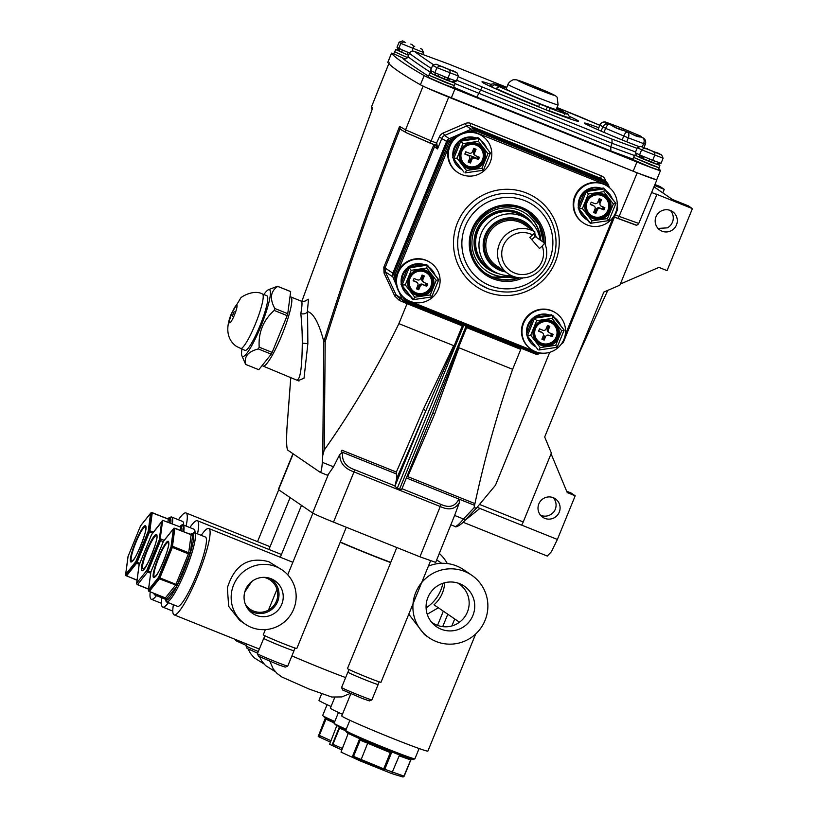<?xml version="1.0" encoding="UTF-8"?>
<svg xmlns="http://www.w3.org/2000/svg" width="818" height="818" viewBox="0 0 818 818"><rect width="100%" height="100%" fill="white"/><g stroke="black" fill="none" stroke-linecap="round" stroke-linejoin="round"><path stroke-width="1.23" d="M458.141 76.688L482.201 86.994L476.792 97.148L453.786 87.291M482.201 86.994L611.925 139.08L612.12 143.314L610.709 146.759L610.903 150.993L476.792 97.148M431.372 68.518A3609.169 125.962 -157.8 0 1 409.399 53.334C410.595 51.289 412.272 50.655 414.44 51.422A3605.437 125.829 22.2 0 0 433.295 64.55M414.256 51.35L448.509 63.968L414.256 51.35M578.275 116.074L556.997 107.526L599.768 125.277L578.234 116.054M428.315 76.094A3612.891 126.084 -157.8 0 1 402.957 58.702L403.141 58.773M403.325 58.835L402.957 58.702C405.125 59.469 406.802 58.835 407.998 56.79A3609.169 125.962 22.2 0 0 430.687 72.434M409.399 53.334L407.998 56.79M393.734 53.671A29.796 1.043 22.2 0 0 391.505 53.19A29.796 1.043 22.2 0 0 391.536 53.272A1241.458 43.323 22.2 0 0 424.164 75.583A29.796 1.043 22.2 0 0 454.961 88.968L636.925 162.025A29.796 1.043 22.2 0 0 660.484 170.543A29.796 1.043 22.2 0 0 660.453 170.451A1241.458 43.323 22.2 0 0 658.817 168.682M391.505 53.19L387.752 62.383A29.796 1.043 22.2 0 0 387.783 62.465A1241.458 43.323 22.2 0 0 420.411 84.775A29.796 1.043 22.2 0 0 451.209 98.16L633.173 171.218A29.796 1.043 22.2 0 0 656.742 179.725L660.484 170.543M546.138 109.868L547.354 106.882L549.9 108.18L549.676 111.248M540.248 103.886A27.066 0.941 22.2 0 0 556.209 109.459L558.091 104.857A27.066 0.941 -157.8 0 1 542.119 99.285A27.066 0.941 -157.8 0 1 507.968 84.407L506.097 88.998A27.066 0.941 22.2 0 0 540.248 103.886M533.755 86.677L541.588 90.082L533.755 86.677M538.97 107.025L539.195 103.988L494.665 84.683A40.348 1.411 -157.8 0 1 506.495 88.037L493.448 83.763L491.608 84.121L490.166 86.299M498.837 86.82L495.534 88.753M491.281 86.82L494.665 84.683M549.808 110.911A42.833 1.493 -157.8 0 0 569.87 117.71L567.958 113.927L561.087 111.207L556.925 109.07L563.612 111.698L556.608 108.487A40.348 1.411 -157.8 0 1 563.469 111.637L564.696 114.776M539.195 103.988L547.354 106.882M241.934 349.163A36.002 5.757 -68.1 0 0 241.872 355.718A36.002 5.757 -68.1 0 0 242.384 356.403A36.002 5.757 -68.1 0 0 260.84 326.413A36.002 5.757 -68.1 0 0 269.572 289.776A36.002 5.757 -68.1 0 0 268.345 289.776A36.002 5.757 -68.1 0 0 263.866 294.552M268.345 289.776L277.476 286.249A42.209 6.748 111.9 0 1 277.599 286.32A42.209 6.748 111.9 0 1 277.711 286.402C270.482 291.31 269.511 298.672 274.787 308.478A42.209 6.748 111.9 0 1 274.194 310.431C263.243 320.298 258.243 332.548 259.194 347.19A42.209 6.748 111.9 0 1 258.284 348.938C247.854 351.658 243.703 356.842 245.85 364.501A42.209 6.748 111.9 0 1 245.727 364.429A42.209 6.748 111.9 0 1 245.604 364.337L241.872 355.718M262.394 293.959L266.934 295.789A29.428 4.703 111.9 0 1 267.087 295.871A29.428 4.703 111.9 0 1 260.144 325.329A29.428 4.703 111.9 0 1 245.011 350.401L236.607 346.505C225.277 338.611 226.381 325.165 231.586 313.263L240.502 298.427C240.39 297.057 253.744 289.122 262.394 293.959A29.428 4.703 111.9 0 1 262.537 294.04A29.428 4.703 111.9 0 1 255.594 323.499A29.428 4.703 111.9 0 1 240.461 348.57M234.173 311.658L232.292 316.259L234.173 311.658M277.476 286.249L290.441 291.453A42.209 6.748 111.9 0 1 290.676 291.617L277.711 286.402M274.787 308.478L287.752 313.683A42.209 6.748 111.9 0 1 287.159 315.636L272.159 352.394A42.209 6.748 111.9 0 1 271.249 354.143L258.284 348.938M290.676 291.617L287.752 313.683M245.85 364.501L258.805 369.705L271.249 354.143M287.159 315.636L274.194 310.431M259.194 347.19L272.159 352.394M621.138 127.915A4.969 3.139 110.6 0 1 621.506 128.017L619.676 127.332A19.867 0.695 -157.8 0 1 621.792 128.181A19.867 0.695 -157.8 0 1 623.95 129.05L619.676 127.332L619.502 129.111M645.29 144.121L645.341 144.172A4.969 4.969 0 0 0 643.541 138.191L642.253 137.455A19.867 0.695 -157.8 0 1 640.668 136.964C638.531 137.179 634.737 135.757 629.277 132.69A19.867 0.695 -157.8 0 1 625.003 130.972L627.324 131.964A4.969 1.759 113 0 0 623.756 136.033L622.161 139.939M609.216 124.203A1.861 1.646 -71.6 0 0 608.295 123.058L606.342 122.332A4.969 3.139 -69.4 0 0 606.21 122.271A4.969 3.139 -69.4 0 0 606.036 122.219M621.885 128.221A4.969 1.759 113 0 0 621.69 128.089L637.457 134.776A1.861 1.299 114.1 0 0 635.729 135.676M609.267 124.305A1.861 1.575 115.3 0 0 608.817 124.029C604.696 123.037 603.991 122.547 606.7 122.577A19.867 0.695 -157.8 0 1 608.295 123.058L606.21 122.271A4.969 4.969 0 0 0 599.87 125.052L597.948 129.735M611.67 125.338A1.861 1.299 114.1 0 0 611.557 125.277L617.334 128.283L625.003 130.972C619.052 129.459 614.553 127.557 611.506 125.256A19.867 0.695 -157.8 0 1 608.817 124.029L609.185 124.275A4.969 1.759 113 0 0 605.617 128.354L599.87 125.052M643.94 147.598L645.341 144.172L643.602 143.6A4.969 3.139 -69.4 0 0 642.621 137.7L640.668 136.964A1.861 1.646 -71.6 0 0 640.545 136.923C637.805 136.545 634.042 135.134 629.257 132.69L627.324 131.964A4.969 3.139 110.6 0 1 628.306 137.864L605.617 128.354L603.981 132.363M639.891 135.798A4.969 1.759 113 0 0 639.84 135.778A4.969 1.759 113 0 0 639.778 135.757L637.457 134.776A19.867 0.695 -157.8 0 1 640.136 136.003L642.324 137.475M623.48 130.41L624.246 129.172M601.097 131.115L602.764 127.046A4.969 4.898 124.4 0 1 609.185 124.275L611.506 125.256A1.861 1.299 114.1 0 1 611.557 125.277L606.506 123.344M640.545 136.923L642.938 137.782M643.541 138.191A4.969 4.898 124.4 0 0 642.621 137.7L642.253 137.455A1.861 1.81 -75.7 0 0 642.007 137.373M642.856 137.935L640.698 136.248A4.969 4.898 124.4 0 0 639.778 135.757L640.136 136.003A1.861 1.575 115.3 0 0 638.459 136.432M607.682 123.59A1.861 1.81 -75.7 0 0 606.7 122.577L606.342 122.332A4.969 4.898 124.4 0 0 599.911 125.093L598.009 129.765M660.238 154.438L641.741 146.79L660.136 154.183M646.813 148.518L647.6 148.804L646.813 148.518M643.316 147.649L644.247 148.119L641.629 149.827L637.345 147.618L640.76 146.35L641.833 146.882M658.725 164.755L659.87 165.441L658.93 167.741L650.801 164.899L633.643 157.424L634.584 155.123L636.067 155.492M659.87 165.441L634.584 155.123M658.971 167.659L658.316 169.899L650.034 167.005L632.57 159.398L633.684 157.332M659.165 167.833L633.418 157.332M644.247 148.119L646.097 148.896M653.49 151.954L654.727 152.465L654.737 155.246L652.672 160.308L654.697 161.023A2.485 1.943 109.7 0 1 652.079 162.577L652.079 162.577A2.485 1.943 109.7 0 1 651.977 162.537L656.005 163.989A2.485 1.943 109.7 0 1 655.903 163.948M654.697 161.023L661.046 163.293L663.112 158.242L661.67 154.97L660.382 154.305M638.551 156.627L642.478 158.027A2.485 1.943 109.7 0 1 642.099 157.792M641.435 156.483A2.485 1.943 109.7 0 1 641.435 155.655M637.345 147.618L635.279 152.68L636.721 155.941L640.31 157.772L639.564 154.878L652.672 160.308L650.791 162.117L648.919 161.34L649.512 158.999M643.357 156.442L643.122 158.948L640.003 157.618M651.977 162.537L650.903 162.158M642.784 158.794L652.345 162.68M661.046 163.293L657.488 164.51L656.118 164.019M658.633 162.434A2.485 1.943 109.7 0 1 656.005 163.989L657.488 164.51M663.112 158.242L641.629 149.827L639.564 154.878L635.279 152.68M656.23 152.373L658.142 153.171L656.23 152.373M641.956 157.629L641.097 157.301L641.721 155.768M642.57 156.126L641.915 157.721L642.805 158.068M660.494 154.377L658.091 153.14M455.534 72.24L437.037 64.591L455.432 71.984M442.109 66.33L442.896 66.606L442.109 66.33M438.601 65.45L439.532 65.931L436.924 67.628L432.64 65.43L436.045 64.162L437.129 64.694M454.01 82.557L455.166 83.252L454.225 85.553L446.096 82.71L428.939 75.225L429.879 72.935L431.352 73.303M447.129 79.489L448.826 80.215M455.166 83.252L429.879 72.935M454.266 85.461L453.612 87.71L445.329 84.816L427.865 77.199L428.98 75.144M454.46 85.645L428.714 75.133M448.785 69.765L450.023 70.276L450.033 73.058L447.967 78.109L449.992 78.835A2.485 1.943 109.7 0 1 447.374 80.389A2.485 1.943 109.7 0 1 447.272 80.348L447.374 80.389M449.992 78.835L453.918 80.236A2.485 1.943 109.7 0 1 451.301 81.79L451.301 81.79A2.485 1.943 109.7 0 1 451.199 81.749L446.199 79.96M455.677 72.117L456.965 72.782L458.407 76.054L456.342 81.105L452.783 82.321L451.403 81.82M451.199 81.749L452.783 82.321M432.64 65.43L430.575 70.481L432.016 73.753L438.059 76.606L438.642 74.254L447.967 78.109L446.117 79.939L444.215 79.152L444.808 76.8M438.059 76.606L435.544 75.563M435.595 75.583L434.859 72.69L438.642 74.254M438.07 76.606L446.086 79.919M447.027 79.602L448.693 80.287M458.407 76.054L436.924 67.628L434.859 72.69L430.575 70.481M455.79 72.188L453.387 70.951M449.062 80.062L449.624 78.702M447.18 79.438L448.959 80.133M450.023 70.276L450.81 70.552M412.2 44.653L410.81 44.07L412.2 44.653M412.558 45.563L414.706 46.432M407.538 57.587L394.746 51.851L395.687 49.55L397.814 50.143M408.591 55.338L395.687 49.55M405.063 58.988L393.673 53.824L394.777 51.769M407.528 57.597L394.521 51.759M404.092 41.544L402.374 40.9L404.092 41.544M422.773 54.489L423.581 52.526L400.83 43.395L403.847 41.882L402.487 40.941L399.082 42.199L397.016 47.25L398.55 50.593M399.082 42.199L400.83 43.395L398.775 48.446L399.838 51.493L402.211 52.505L399.91 51.524M398.039 50.317L399.838 51.493M397.016 47.25L402.333 49.959A2.485 0.879 113 0 0 402.211 52.505L402.211 52.505A2.485 0.879 113 0 0 402.241 52.516L402.211 52.505M402.241 52.516L408.008 54.959A2.485 0.879 113 0 0 408.039 54.97L408.039 54.97A2.485 0.879 113 0 1 408.131 52.413L409.552 53.017M413.724 46.064L412.139 51.166M423.581 52.526L422.047 49.182L420.575 48.63M451.045 142.516A115.45 113.896 124.4 0 0 450.36 142.905L449.215 141.943A116.698 115.123 -55.6 0 1 452.988 139.837M450.36 142.905L396.341 275.288L394.869 275.114L449.215 141.943L448.049 141.136A116.698 115.123 -55.6 0 1 455.963 136.933M406.26 299.337A115.45 113.896 124.4 0 0 406.618 299.981L405.595 300.85A116.698 115.123 -55.6 0 1 403.775 297.517M467.354 132.148A116.698 115.123 -55.6 0 1 473.796 130.042L606.813 183.774L606.118 184.888L475.064 132.26L474.972 130.839A116.698 115.123 -55.6 0 0 471.117 132.046M473.796 130.042L605.637 182.976L608.561 186.964A116.698 115.123 -55.6 0 0 606.833 183.805M402.333 296.208A116.698 115.123 -55.6 0 0 404.419 300.053L537.457 353.795A116.698 115.123 -55.6 0 0 540.146 352.957M396.035 281.678A116.698 115.123 -55.6 0 1 393.703 274.306L394.869 275.114A116.698 115.123 -55.6 0 0 396.086 279.153M393.703 274.306L448.049 141.136M616.404 209.572L617.539 209.52L617.007 207.68A116.698 115.123 -55.6 0 1 617.539 209.52L563.203 342.701L562.375 341.955M405.605 300.86L537.436 353.785L537.682 352.599A115.45 113.896 124.4 0 0 537.988 352.507M498.827 273.754A32.28 31.841 -55.6 0 1 478.285 227.424A32.28 31.841 -55.6 0 1 532.825 224.03M488.152 269.071L487.814 268.846A32.28 31.841 -55.6 0 1 518.223 212.332A32.28 31.841 -55.6 0 1 524.256 215.553L524.583 215.788M512.559 276.095A34.765 34.295 -55.6 0 1 486.587 271.014M513.06 276.3A34.765 34.295 -55.6 0 1 476.117 226.269A34.765 34.295 -55.6 0 1 540.78 240.4M525.821 213.621A34.765 34.295 -55.6 0 1 540.442 240.175M525.524 218.007A31.033 30.614 124.4 0 0 478.888 228.917A31.033 30.614 124.4 0 0 490.565 269.142M245.144 624.093L239.643 620.33L228.672 606.332L227.363 587.876C234.469 565.085 248.253 556.352 268.733 561.68L282.159 569.952A32.792 32.352 -55.6 0 1 251.269 627.365A32.792 32.352 -55.6 0 1 235.114 581.772A32.792 32.352 -55.6 0 1 282.159 569.952M173.416 604.717A46.514 7.434 -68.1 0 0 174.111 614.85A46.514 7.434 -68.1 0 0 197.721 575.974A46.514 7.434 -68.1 0 0 208.774 528.52A46.514 7.434 -68.1 0 0 201.259 535.361M174.111 614.85L258.468 648.715A46.514 7.434 -68.1 0 0 258.621 648.766A46.514 7.434 -68.1 0 0 259.48 648.715M251.801 581.496L244.776 591.987M265.359 629.645L263.263 634.778A18.129 0.634 22.2 0 0 263.437 634.952A18.129 0.634 22.2 0 0 281.157 642.754A18.129 0.634 22.2 0 0 296.842 648.48L346.311 527.252M256.187 615.31A19.775 19.509 124.4 0 0 281.637 604.594A19.775 19.509 124.4 0 0 247.363 586.281A19.775 19.509 124.4 0 0 256.187 615.31M248.375 609.533A19.008 18.753 124.4 0 0 277.046 602.876A19.008 18.753 124.4 0 0 269.766 578.244M444.655 582.805A30.747 30.327 -55.6 0 1 434.01 604.799L459.481 622.212M429.031 637.723A37.843 37.331 -55.6 0 1 417.456 588.888A37.843 37.331 -55.6 0 1 464.675 571.475A37.843 37.331 -55.6 0 1 471.751 575.248A37.843 37.331 -55.6 0 1 483.315 624.083A37.843 37.331 -55.6 0 1 436.096 641.496A37.843 37.331 -55.6 0 1 429.031 637.723L424.491 634.615L408.775 614.195M428.387 566.148A37.843 37.331 -55.6 0 1 456.587 565.944A37.843 37.331 -55.6 0 1 463.653 569.717L471.751 575.248M430.524 560.913L380.994 682.263A18.129 0.634 22.2 0 1 365.319 676.547A18.129 0.634 22.2 0 1 347.599 668.746A18.129 0.634 22.2 0 1 347.445 668.623L390.707 562.62A18.129 0.634 22.2 0 1 390.687 562.559L396.812 547.528M441.117 629.195A24.55 24.213 124.4 0 0 472.722 615.893A24.55 24.213 124.4 0 0 430.166 593.162A24.55 24.213 124.4 0 0 441.117 629.195M431.321 621.905A23.538 23.221 124.4 0 0 466.679 613.633A23.538 23.221 124.4 0 0 457.835 583.122M475.687 633.97L427.896 751.067A46.514 1.626 -157.8 0 1 391.116 737.795A46.514 1.626 -157.8 0 1 341.771 715.924L350.799 693.797M346.198 729.288A37.362 1.309 -157.8 0 1 334.081 723.255L338.478 712.478M334.797 721.496A37.362 1.309 -157.8 0 1 322.681 715.464L327.077 704.687M183.743 531.751A37.372 5.971 -68.1 0 0 182.997 524.808A37.372 5.971 -68.1 0 0 180.328 526.076M195.032 532.855A37.372 5.971 -68.1 0 0 193.968 529.215L182.997 524.808M172.342 523.98A37.372 5.971 -68.1 0 0 171.596 517.017A37.372 5.971 -68.1 0 0 170.901 516.986M183.631 525.064A37.372 5.971 -68.1 0 0 182.578 521.424L171.596 517.017M166.023 601.496A37.372 5.971 -68.1 0 0 166.545 601.956A37.372 5.971 -68.1 0 0 185.512 570.729A37.372 5.971 -68.1 0 0 194.387 532.6A37.372 5.971 -68.1 0 0 193.692 532.569M166.545 601.956L177.526 606.363A37.372 5.971 -68.1 0 0 196.494 575.136A37.372 5.971 -68.1 0 0 205.369 537.007L194.387 532.6M289.981 296.924A37.239 5.951 111.9 0 1 290.779 296.934A37.239 5.951 111.9 0 1 290.963 297.036A37.239 5.951 111.9 0 1 281.934 334.93A37.239 5.951 111.9 0 1 263.028 366.055A37.239 5.951 111.9 0 1 262.834 365.953A37.239 5.951 111.9 0 1 262.333 365.298M263.028 366.055L298.999 381.065M297.261 379.777C300.38 379.031 302.057 366.801 302.282 343.1C302.261 331.955 301.76 322.139 300.799 313.672C302.118 306.28 302.353 302.139 301.484 301.259L301.361 301.188C304.153 301.423 305.564 301.228 305.574 300.605M553.254 497.681A11.176 11.023 124.4 0 0 542.733 517.242A11.176 11.023 124.4 0 0 558.755 513.213A11.176 11.023 124.4 0 0 553.254 497.681M670.453 210.502A11.176 11.023 124.4 0 0 659.921 230.062A11.176 11.023 124.4 0 0 675.954 226.034A11.176 11.023 124.4 0 0 670.453 210.502M327.026 475.064A12.413 1.984 -68.1 0 0 327.088 475.105A12.413 1.984 -68.1 0 0 328.499 474.092L333.509 466.812L339.767 454.45C339.756 462.784 344.501 468.602 354 471.904L354.654 469.726C345.554 466.577 341.566 460.79 342.681 452.385L396.679 474.072M339.767 454.45L342.681 452.385L341.147 451.771L341.955 450.217L396.352 472.058A1409.711 225.247 -68.1 0 0 423.335 409.317L453.714 345.656L451.833 351.525L425.861 410.667L423.335 409.317M399.532 298.12A2.485 1.084 -66.8 0 1 399.266 300.37L394.767 296.075L384.041 273.059L383.826 267.241L433.877 144.582M429.89 142.986L435.534 145.246L437.548 148.917L434.45 146.8L385.063 267.813L385.278 271.74L396.014 294.756A2.485 0.777 -25 0 1 394.767 296.075M401.986 298.846L396.014 294.756L398.1 297.139L403.734 300.983A4.969 4.898 -55.6 0 1 401.986 298.846L399.296 292.394M396.607 285.911L392.865 276.924L385.278 271.74L384.041 273.059M434.45 146.8L433.969 144.346M392.865 276.924A4.969 4.898 -55.6 0 1 392.855 273.14L446.618 141.391A4.969 4.898 -55.6 0 1 449.276 138.682L471.209 129.234A4.969 4.898 -55.6 0 1 474.972 129.172L605.402 181.545A4.969 4.898 -55.6 0 1 608.071 184.183L609.553 187.751M540.637 353.028L536.966 354.613L404.654 301.484A4.969 4.898 -55.6 0 1 403.734 300.983M620.341 284.02L658.95 267.384L667.079 270.646L692.396 208.621L688.378 205.87L672.457 199.48L654.001 186.852M654.564 185.482L664.236 189.367L660.218 186.616L654.962 184.51M664.236 189.367L662.805 192.874M658.03 228.416L667.386 227.854A11.176 11.023 -55.6 0 0 670.371 210.471M607.774 290.37L576.25 359.613M521.352 525.074L477.139 507.324L521.332 525.064A3.722 0.593 -68.1 0 0 521.352 525.074A3.722 0.593 -68.1 0 0 523.234 521.966L551.363 453.039L544.686 436.986L603.817 292.077L619.88 285.155L656.844 194.582L656.005 194.009L692.396 208.621M551.066 453.765L567.242 492.6L575.197 495.8L571.179 493.049L566.669 491.24M463.07 522.232L547.303 556.056L551.424 551.7L557.385 539.451L575.197 495.8M540.35 515.309C545.678 517.15 550.187 515.994 553.878 511.823A11.176 11.023 -55.6 0 0 553.173 497.651M479.869 508.418L464.655 520.637M389.153 62.781L371.597 106.616L389.163 62.833M599.788 200.686L598.653 200.144M599.717 200.86L598.551 200.39M651.67 192.506L656.844 194.582M292.946 453.693L278.345 489.471A19.867 0.695 22.2 0 0 278.539 489.665L312.629 512.978A19.867 0.695 22.2 0 0 333.509 522.119L354 471.904L440.432 506.608C449.113 510.606 455.442 509.225 459.419 502.487L454.614 515.442L463.509 519.011C459.184 524.144 456.372 526.628 455.084 526.485L455.145 526.516C455.34 528.111 462.18 524.113 465.135 520.136L463.509 519.011L474.051 507.794L474.941 503.612L407.722 476.628L406.72 477.119M549.727 352.302L495.493 485.217L476.495 508.05L474.051 507.794M615.361 214.878L619.103 216.381L617.846 218.447L614.461 217.097L635.504 224.786M427.027 87.955L637.202 172.833L619.103 216.381L638.715 223.426M562.539 343.09A4.969 4.898 -55.6 0 1 561.312 344.081M407.599 302.016L407.047 303.693L399.266 300.37M395.012 485.923L425.861 410.667A1412.195 225.645 111.9 0 1 396.669 478.479L395.012 485.923L354.654 469.726M396.669 478.479L396.352 472.058M453.714 345.656L398.898 323.652L407.047 303.693L462.303 325.881L451.833 351.525M432.681 413.407L456.158 353.253L458.929 347.752L512.62 369.317L520.769 349.358L466.618 327.619L466.055 326.198L463.775 325.288L462.303 325.881M394.982 486.332L397.251 488.315L463.775 325.288M466.055 326.198L399.521 489.236L397.251 488.315M520.769 349.358L520.545 347.364M458.929 347.752L434.716 413.877L432.763 413.305M399.521 489.236L401.761 489.256L432.671 413.346M466.618 327.619L456.158 353.253M474.941 503.612C484.716 458.039 497.283 413.274 512.62 369.317M406.372 477.957L458.867 499.041C455.268 506.454 449.348 508.254 441.086 504.43L401.986 488.724M474.573 505.34L458.867 499.041L459.419 502.487M398.898 323.652C377.558 367.568 352.67 409.706 324.225 450.064L325.206 341.515L323.785 341.341C318.897 322.987 313.499 313.069 307.568 311.607L307.343 311.863C306.044 313.703 303.867 314.306 300.799 313.672M286.903 428.898L286.607 437.906C286.525 444.9 286.924 448.99 287.793 450.166L320.206 472.323C321.126 472.375 321.832 469.041 322.323 462.323L322.752 455.462L324.225 450.064M372.527 108.334L301.842 301.341L372.65 108.027L371.597 106.616A2.485 2.474 -30.6 0 0 371.771 108.784L371.587 106.565M307.343 311.863L308.509 299.214L305.094 300.952M307.568 311.607L307.865 343.703L304.02 378.223L298.468 380.482M320.206 472.323L327.088 475.105M325.206 341.515C347.742 269.725 372.701 198.794 400.094 128.743L399.573 126.432C371.853 197.21 346.617 268.877 323.846 341.423M400.094 128.743L401.587 130.001M435.565 145.256L436.014 145.512L435.544 145.256L439.317 137.046A7.444 7.352 -55.6 0 1 443.305 132.976L465.238 123.518A7.444 7.352 -55.6 0 1 470.882 123.436L601.312 175.809A7.444 7.352 -55.6 0 1 605.31 179.766L606.23 181.974M401.229 129.817L406.577 132.853A2.485 2.393 -60.8 0 1 405.564 129.827L431.137 140.9L429.859 142.976L406.853 132.976M606.332 182.036L601.639 178.835A4.969 4.898 124.4 0 0 600.709 178.334L470.278 125.962A4.969 4.898 124.4 0 0 466.516 126.023L444.583 135.471A4.969 4.898 124.4 0 0 441.924 138.191L437.548 148.917L436.812 143.181L431.137 140.9L448.683 97.148M617.191 206.085L617.201 206.105A4.969 4.898 -55.6 0 1 617.437 209.163M425.063 285.318A10.429 10.286 124.4 0 0 426.076 283.335M550.514 335.687A10.429 10.286 124.4 0 0 551.526 333.703M602.222 208.968A10.429 10.286 124.4 0 0 603.234 206.985M476.771 158.6A10.429 10.286 124.4 0 0 477.794 156.616M637.202 172.833L656.834 179.929L638.735 223.498C637.672 225.032 636.537 225.492 635.33 224.909L617.835 218.447M421.454 276.576A76.974 75.931 124.4 0 0 422.599 277.108M454.614 515.442L435.657 562.487M333.509 522.119L419.941 556.823L435.483 562.303M197.506 533.847A46.514 7.434 -68.1 0 0 197.373 520.729A46.514 7.434 -68.1 0 0 189.868 527.569M186.105 526.056A46.514 7.434 -68.1 0 0 185.983 512.937A46.514 7.434 -68.1 0 0 178.467 519.778M150.226 591.813A46.514 7.434 -68.1 0 0 151.32 599.267A46.514 7.434 -68.1 0 0 156.483 595.647M161.872 597.805A46.514 7.434 -68.1 0 0 162.721 607.058A46.514 7.434 -68.1 0 0 168.447 602.713M402.487 776.865L391.679 773.562L360.554 761.067L341.014 752.1L348.243 733.337M403.366 776.875L402.722 776.936M360.554 761.067L368.069 742.263M391.679 773.562L399.562 754.932M330.452 742.13L318.222 736.517L325.452 717.734M341.73 749.871L329.613 744.308L336.852 725.525M331.045 706.496A46.514 1.626 -157.8 0 1 318.979 700.341L321.607 693.889M342.445 714.288A46.514 1.626 -157.8 0 1 330.38 708.132L334.746 697.417M438.366 607.774L427.231 614.246M439.338 553.469A37.843 37.331 -55.6 0 1 447.272 563.551M442.865 583.336A37.843 37.331 -55.6 0 1 426.096 607.876M276.985 589.277L268.488 610.095M340.196 542.232A47.935 1.677 22.2 0 0 390.707 562.62M245.349 604.277A17.72 17.485 124.4 0 0 276.423 601.169A17.72 17.485 124.4 0 0 263.774 577.334M390.779 562.334A42.004 1.462 -157.8 0 1 340.288 542.007M145.645 530.166A18.293 2.924 -68.1 0 0 145.338 527.048A18.293 2.924 -68.1 0 0 145.277 527.007A18.293 2.924 -68.1 0 0 135.88 542.487A18.293 2.924 -68.1 0 0 131.524 560.892A18.293 2.924 -68.1 0 0 131.647 560.954A18.293 2.924 -68.1 0 0 134.101 558.929M125.655 575.054L135.993 562.406L148.825 530.964L151.085 512.753M161.719 516.475L169.326 519.358M135.993 562.406L139.602 563.899M125.604 575.412L126.156 575.647A1.258 1.053 -172.5 0 1 126.125 575.637M129.275 576.976L137.035 580.279M156.473 534.757A18.293 2.924 -68.1 0 0 147.036 550.882A18.293 2.924 -68.1 0 0 142.925 568.684A18.293 2.924 -68.1 0 0 143.048 568.745A18.293 2.924 -68.1 0 0 148.181 562.314M147.393 570.197L160.226 538.755L162.659 520.32L151.995 534.011M162.659 520.32L180.982 527.242M160.226 538.755L164.213 540.32M168.447 545.749A18.293 2.924 -68.1 0 0 168.14 542.631A18.293 2.924 -68.1 0 0 168.079 542.59A18.293 2.924 -68.1 0 0 158.682 558.07A18.293 2.924 -68.1 0 0 154.326 576.475A18.293 2.924 -68.1 0 0 154.449 576.537A18.293 2.924 -68.1 0 0 156.892 574.512M148.447 590.637L158.784 577.989L171.616 546.547L174.06 528.111L174.796 528.387M184.52 532.068L192.128 534.941M158.784 577.989L177.015 585.545M148.395 590.995L148.948 591.23A1.258 1.053 -172.5 0 0 148.978 591.25M152.066 592.559L165.737 598.377M424.286 264.664A17.383 17.147 124.4 0 0 408.335 266.995M407.834 267.384A17.383 17.147 124.4 0 0 401.26 283.488M401.536 285.022A17.383 17.147 124.4 0 0 408.519 295.318L409.123 295.727A17.383 17.147 124.4 0 0 410.462 296.556M423.826 264.725A17.383 17.147 124.4 0 0 409.879 266.77M407.241 268.815A17.383 17.147 124.4 0 0 401.72 282.343M402.272 285.973A17.383 17.147 124.4 0 0 409.123 295.727M430.728 262.834L430.196 262.466A21.974 21.677 124.4 0 0 398.663 270.39A21.974 21.677 124.4 0 0 405.391 298.744L405.922 299.112A21.974 21.677 124.4 0 0 437.446 291.188A21.974 21.677 124.4 0 0 426.628 260.635A21.974 21.677 124.4 0 0 405.922 299.112M411.198 270.318L409.133 267.844L402.108 285.063L405.258 284.879L411.198 270.318L426.689 268.038L436.219 280.359L438.704 279.715L426.198 264.398M413.479 299.603L431.71 296.944L438.724 279.756L427.456 265.175M401.004 284.194L413.417 299.633L431.7 296.944L430.278 294.93L414.787 297.2L405.258 284.879M407.977 267.108L400.963 284.286L412.231 298.846L413.376 299.623L414.787 297.2M426.689 268.038L427.436 265.155L409.133 267.844L407.967 267.057L426.301 264.378M412.221 298.826L400.953 284.275L407.967 267.057L426.25 264.367M426.086 285.819A9.928 9.796 124.4 0 0 427.088 283.734M420.411 298.601A17.383 17.147 124.4 0 0 421.996 298.376M434.982 274.899A17.383 17.147 124.4 0 0 429.072 267.271M424.358 275.952L422.947 279.398A2.485 2.454 124.4 0 0 424.286 282.609L427.702 283.979L426.761 286.28L423.346 284.909A2.485 2.454 124.4 0 0 420.135 286.29L418.734 289.736L416.454 288.826L417.865 285.38A2.485 2.454 124.4 0 0 416.526 282.169L413.11 280.799L414.051 278.498L417.466 279.868A2.485 2.454 124.4 0 0 420.677 278.488L422.078 275.042L424.358 275.952M423.254 275.513L421.945 278.713A2.485 2.454 124.4 0 0 422.814 281.678L423.826 282.363M416.986 282.414L415.984 281.729A2.485 2.454 124.4 0 0 415.524 281.484L413.213 280.554M426.761 286.28L422.344 284.224A2.485 2.454 124.4 0 0 419.133 285.605L417.722 289.051L418.734 289.736M476.004 137.945A17.383 17.147 124.4 0 0 460.053 140.287M459.542 140.665A17.383 17.147 124.4 0 0 452.967 156.77M453.244 158.303A17.383 17.147 124.4 0 0 460.227 168.6L460.831 169.019A17.383 17.147 124.4 0 0 462.17 169.847M475.534 138.017A17.383 17.147 124.4 0 0 461.597 140.062M458.959 142.107A17.383 17.147 124.4 0 0 453.438 155.635M453.98 159.254A17.383 17.147 124.4 0 0 460.831 169.019M482.436 136.115L481.904 135.747A21.974 21.677 124.4 0 0 450.381 143.671A21.974 21.677 124.4 0 0 457.098 172.025L457.64 172.393A21.974 21.677 124.4 0 0 489.164 164.469A21.974 21.677 124.4 0 0 478.336 133.927A21.974 21.677 124.4 0 0 457.64 172.393M462.916 143.6L460.841 141.136L453.816 158.344L456.965 158.16L462.916 143.6L478.397 141.33L487.937 153.641L490.411 153.007L479.174 138.477M465.186 172.895L483.418 170.236L490.411 153.007M483.418 170.236L465.084 172.905L466.505 170.481L456.965 158.16M483.387 170.226L481.986 168.211L466.505 170.481M459.685 140.389L477.906 137.68M452.722 157.475L459.706 140.348L460.841 141.136L479.144 138.447L478.009 137.669M477.794 159.101A9.928 9.796 124.4 0 0 478.796 157.025M472.129 171.892A17.383 17.147 124.4 0 0 473.704 171.657M486.69 148.181A17.383 17.147 124.4 0 0 480.779 140.553M478.397 141.33L479.144 138.447L490.432 153.017M472.385 151.77L473.796 148.324L476.066 149.244L474.665 152.69A2.485 2.454 124.4 0 0 475.994 155.901L479.409 157.271L478.469 159.561L475.064 158.191A2.485 2.454 124.4 0 0 471.843 159.582L470.442 163.027L468.162 162.107L469.573 158.661A2.485 2.454 124.4 0 0 468.233 155.451L464.829 154.081L465.759 151.79L469.174 153.16A2.485 2.454 124.4 0 0 472.385 151.77M468.704 155.706L467.691 155.011A2.485 2.454 124.4 0 0 467.231 154.766L464.921 153.845M478.469 159.561L474.051 157.506A2.485 2.454 124.4 0 0 470.841 158.886L469.44 162.342L470.442 163.027M474.961 148.794L473.653 151.995A2.485 2.454 124.4 0 0 474.532 154.96L475.534 155.645M549.768 315.042A17.383 17.147 124.4 0 0 533.765 317.394M533.275 317.752A17.383 17.147 124.4 0 0 526.71 333.856M526.986 335.39A17.383 17.147 124.4 0 0 533.97 345.687L534.573 346.096A17.383 17.147 124.4 0 0 535.913 346.924M549.307 315.104A17.383 17.147 124.4 0 0 535.299 317.159M532.692 319.194A17.383 17.147 124.4 0 0 527.17 332.711M527.722 336.341A17.383 17.147 124.4 0 0 534.573 346.096M556.179 313.202L555.637 312.834A21.974 21.677 124.4 0 0 524.113 320.758A21.974 21.677 124.4 0 0 530.841 349.112L531.373 349.48A21.974 21.677 124.4 0 0 562.896 341.556A21.974 21.677 124.4 0 0 552.078 311.004A21.974 21.677 124.4 0 0 531.373 349.48M536.649 320.687L534.583 318.212L527.559 335.431L530.708 335.247L536.649 320.687L552.14 318.406L561.669 330.728L564.154 330.083L551.649 314.766M538.919 349.981L557.15 347.313L564.154 330.083M557.15 347.313L538.827 349.992L540.238 347.568L530.708 335.247M557.13 347.302L555.729 345.298L540.238 347.568M533.428 317.476L551.751 314.746M526.455 334.562L533.448 317.435L534.583 318.212L552.886 315.533L552.14 318.406M545.862 348.969A17.383 17.147 124.4 0 0 547.447 348.744M560.422 325.267A17.383 17.147 124.4 0 0 554.522 317.64M549.808 326.321L548.397 329.766A2.485 2.454 124.4 0 0 549.737 332.977L553.152 334.347L552.211 336.648L548.796 335.278A2.485 2.454 124.4 0 0 545.586 336.658L544.175 340.104L541.905 339.194L543.316 335.748A2.485 2.454 124.4 0 0 541.976 332.537L538.561 331.167L539.502 328.867L542.907 330.237A2.485 2.454 124.4 0 0 546.127 328.856L547.528 325.411L549.808 326.321M548.704 325.881L547.395 329.081A2.485 2.454 124.4 0 0 548.264 332.047L549.267 332.732M542.436 332.783L541.434 332.098A2.485 2.454 124.4 0 0 540.964 331.852L538.663 330.922M545.586 336.658L544.583 335.973L543.172 339.419L544.175 340.104M543.172 339.419L542.007 338.949M552.038 333.908L551.199 335.963L552.211 336.648M551.199 335.963L548.796 335.278M601.455 188.314A17.383 17.147 124.4 0 0 585.494 190.655M584.993 191.044A17.383 17.147 124.4 0 0 578.418 207.138M578.694 208.682A17.383 17.147 124.4 0 0 585.678 218.968L586.281 219.388A17.383 17.147 124.4 0 0 587.621 220.216M600.985 188.385A17.383 17.147 124.4 0 0 587.038 190.43M584.41 192.475A17.383 17.147 124.4 0 0 578.888 206.003M579.43 209.623A17.383 17.147 124.4 0 0 586.281 219.388M607.886 186.484L607.355 186.115A21.974 21.677 124.4 0 0 575.831 194.04A21.974 21.677 124.4 0 0 582.549 222.394L583.081 222.762A21.974 21.677 124.4 0 0 614.615 214.837A21.974 21.677 124.4 0 0 603.786 184.295A21.974 21.677 124.4 0 0 583.081 222.762M588.367 193.968L586.291 191.504L579.267 208.723L582.416 208.539L588.367 193.968L603.848 191.698L613.388 204.019L615.862 203.375L604.625 188.856M590.637 223.263L608.868 220.604L615.882 203.416L603.357 188.048M578.162 207.844L590.576 223.283L608.868 220.604L607.437 218.58L591.956 220.85L582.416 208.539M589.369 222.465L590.535 223.273L591.956 220.85M585.136 190.768L603.459 188.038M578.111 207.925L589.379 222.486L578.132 207.936L585.156 190.717L586.291 191.504L604.594 188.815L603.848 191.698M597.58 222.261A17.383 17.147 124.4 0 0 599.154 222.026M612.14 198.549A17.383 17.147 124.4 0 0 606.23 190.921M601.516 199.612L600.105 203.058A2.485 2.454 124.4 0 0 601.445 206.269L604.86 207.639L603.919 209.929L600.504 208.559A2.485 2.454 124.4 0 0 597.293 209.95L595.893 213.396L593.612 212.486L595.023 209.04A2.485 2.454 124.4 0 0 593.684 205.829L590.269 204.459L591.21 202.158L594.625 203.529A2.485 2.454 124.4 0 0 597.835 202.138L599.246 198.692L601.516 199.612M600.412 199.163L599.103 202.373L600.105 203.058M594.144 206.075L593.142 205.39A2.485 2.454 124.4 0 0 592.682 205.134L590.371 204.214M603.756 207.189L602.917 209.244L599.502 207.874A2.485 2.454 124.4 0 0 596.291 209.265L594.88 212.711L595.893 213.396M594.88 212.711L593.715 212.24M602.917 209.244L603.919 209.929M526.884 226.422L535.033 231.995A24.826 24.499 -55.6 0 0 506.025 234.715A24.826 24.499 -55.6 0 0 508.111 273.703A24.826 24.499 -55.6 0 0 544.696 243.089L535.146 236.555L533.397 233.968M536.26 237.312A27.311 26.943 124.4 0 0 534.471 232.68M533.551 230.973A27.311 26.943 124.4 0 0 484.133 252.619A27.311 26.943 124.4 0 0 505.483 271.893M511.342 275.564A31.033 30.614 -55.6 0 1 489.593 221.617A31.033 30.614 -55.6 0 1 540.166 239.991M536.322 269.255A21.104 20.818 124.4 0 0 542.252 246.034L539.461 248.498L529.798 237.414L532.59 234.94A21.104 20.818 124.4 0 0 506.823 267.496A21.104 20.818 124.4 0 0 536.322 269.255M544.696 243.089L542.252 246.034M532.59 234.94L535.033 231.995M152.516 533.019L149.541 531.823L137.107 562.314L135.778 561.731A1.258 1.104 38.6 0 0 136.606 563.265L126.534 575.872A1.258 1.104 -141.4 0 1 125.706 574.338A1.258 1.053 -172.5 0 0 125.614 574.635L127.976 556.761A1.258 1.053 -172.5 0 0 127.997 557.068M139.397 564.389L136.606 563.265M126.534 575.872L137.056 580.095M151.637 512.661A1.258 1.104 38.6 0 1 152.066 512.763L152.24 512.876A1.258 1.053 -172.5 0 0 150.584 513.367L140.502 525.964L128.058 556.445A1.258 1.053 -172.5 0 0 127.976 556.761M137.107 562.314L139.806 563.398M168.283 519.113L152.24 512.876L149.868 530.759A1.258 1.053 -172.5 0 0 148.222 531.24L135.778 561.731L125.706 574.338L128.068 556.465L140.502 525.964A1.258 1.104 -141.4 0 1 140.686 525.657L150.757 513.039A1.258 1.104 38.6 0 0 150.584 513.367L148.222 531.24L149.541 531.823L149.868 530.759L153.242 532.109M191.075 534.696L175.032 528.459A1.258 1.053 -172.5 0 0 173.385 528.949L163.314 541.557A1.258 1.104 -141.4 0 1 163.477 541.24L173.549 528.622A1.258 1.104 38.6 0 0 173.385 528.949L171.013 546.833L172.342 547.406L159.899 577.897L158.569 577.314A1.258 1.104 38.6 0 0 159.398 578.847L149.326 591.455A1.258 1.104 -141.4 0 1 148.498 589.921A1.258 1.053 -172.5 0 0 148.406 590.218L150.778 572.344A1.258 1.053 -172.5 0 0 150.788 572.661M174.827 528.397L172.342 547.406L188.406 553.858L175.962 584.349L159.899 577.897M175.666 584.982L159.398 578.847M149.326 591.455L165.389 597.907L175.461 585.299A1.258 1.104 38.6 0 1 176.289 586.833L166.218 599.441A1.258 1.104 -141.4 0 0 165.389 597.907M175.042 528.418L174.868 528.346A1.258 1.104 38.6 0 0 174.428 528.254M175.011 528.244L184.551 532.078M191.964 534.747L192.751 534.42A1.258 1.053 7.5 0 1 191.095 534.911L188.631 553.193M192.404 534.185A1.258 1.104 -141.4 0 1 191.811 534.819M150.86 572.038L163.314 541.547L150.87 572.048A1.258 1.053 -172.5 0 0 150.778 572.344A1.258 1.258 0 0 1 150.86 572.038L148.498 589.921L158.569 577.314L171.013 546.833A1.258 1.053 -172.5 0 1 172.67 546.342L188.733 552.784A1.258 1.053 7.5 0 0 190.379 552.303L192.751 534.42M163.263 541.628L160.563 540.545L148.119 571.036L146.79 570.453A1.258 1.104 38.6 0 0 147.618 571.986L137.547 584.594A1.258 1.104 -141.4 0 1 136.718 583.06A1.258 1.053 -172.5 0 0 136.626 583.357L138.999 565.483A1.258 1.258 0 0 1 139.08 565.177L151.534 534.696A1.258 1.104 -141.4 0 1 151.698 534.379L161.77 521.772A1.258 1.104 38.6 0 0 161.606 522.088L151.524 534.686L139.091 565.177A1.258 1.053 -172.5 0 0 139.009 565.8M160.952 539.042L160.89 539.481A1.258 1.053 -172.5 0 0 159.234 539.972L161.606 522.088A1.258 1.053 -172.5 0 1 162.506 521.506M136.626 583.357A1.258 1.053 -172.5 0 0 137.199 584.389M148.569 589.021L137.373 584.512M150.655 573.203L147.618 571.986M160.563 540.545L159.234 539.972L146.79 570.453L136.718 583.06L139.091 565.187M148.119 571.036L150.829 572.119M180.584 530.483L180.788 527.17M391.403 753.051L384.777 769.278L383.693 768.848L383.386 770.035L353.243 757.56L353.55 756.374L383.693 768.848L390.309 752.621L391.403 753.051A1.258 0.992 109.6 0 1 392.528 752.223M402.599 776.895L402.538 776.875A1.258 0.992 -70.4 0 0 403.928 776.108L404.112 776.139A1.258 1.166 117.2 0 1 402.763 776.936M358.938 738.327A1.258 1.166 -62.8 0 1 359.255 739.748L360.165 740.147L353.55 756.374L352.64 755.975A1.258 1.166 117.2 0 0 353.243 757.56L383.386 770.035A1.258 0.992 -70.4 0 0 384.777 769.278L403.928 776.108L410.728 759.912M360.493 739.012L360.165 740.147L390.309 752.621L390.636 751.476M320.012 737.049A1.258 0.879 -65.9 0 1 319.664 735.576L331.024 740.668M325.973 719.206L319.317 735.402M319.347 735.423A1.258 1.227 -75.7 0 0 319.91 736.998M246.249 645.433L235.686 640.606L235.165 639.359M257.639 653.224L247.087 648.398L246.044 645.934A16.37 0.573 22.2 0 0 246.044 645.934A16.37 0.573 22.2 0 0 258.335 651.537M287.731 666.087L285.267 667.12L278.376 664.768L258.488 656.189L257.445 653.725A16.37 0.573 22.2 0 0 279.94 663.418A16.37 0.573 22.2 0 0 287.731 666.087A16.37 0.573 22.2 0 0 287.752 666.077L294.01 650.729A16.37 0.573 22.2 0 0 293.948 650.637M263.815 638.337A16.37 0.573 22.2 0 0 263.713 638.357A16.37 0.573 22.2 0 0 286.208 648.071A16.37 0.573 22.2 0 0 294.01 650.729M263.713 638.357L257.445 653.705A16.37 0.573 22.2 0 0 257.445 653.725M264.879 635.739L263.795 638.398A16.268 0.573 22.2 0 0 286.167 648.05A16.268 0.573 22.2 0 0 293.928 650.688L295.012 648.03M371.893 699.881L369.429 700.914L362.538 698.552L342.64 689.983L341.607 687.519A16.37 0.573 22.2 0 0 364.102 697.212A16.37 0.573 22.2 0 0 371.893 699.881A16.37 0.573 22.2 0 0 371.904 699.86L378.172 684.513A16.37 0.573 22.2 0 0 378.11 684.421M341.607 687.519A16.37 0.573 22.2 0 1 341.597 687.498L347.865 672.151A16.37 0.573 22.2 0 0 370.36 681.864A16.37 0.573 22.2 0 0 378.172 684.513M349.041 669.523L347.957 672.181A16.268 0.573 22.2 0 0 370.319 681.844A16.268 0.573 22.2 0 0 378.08 684.482L379.163 681.823M570.054 116.647A52.137 1.82 -157.8 0 1 537.252 106.34A52.137 1.82 -157.8 0 1 488.908 85.706A52.137 1.82 -157.8 0 1 491.168 84.458M638.5 146.422A39.724 1.391 -157.8 0 1 626.557 141.718A39.724 1.391 -157.8 0 1 587.324 124.837A39.724 1.391 -157.8 0 1 598.766 127.731M635.576 151.954L612.12 143.314L456.679 80.266M611.925 139.08L637.058 148.334M455.023 83.61L610.709 146.759L634.431 155.492M448.448 63.937L506.771 87.352L448.509 63.968M632.723 159.029L610.903 150.993M391.536 53.272L387.783 62.465M636.925 162.025L633.173 171.218M454.961 88.968L451.209 98.16M424.164 75.583L420.411 84.775M529.256 84.366A19.612 0.685 -157.8 0 1 552.764 94.367A19.612 0.685 -157.8 0 1 542.426 91.115A19.612 0.685 -157.8 0 1 518.919 81.115A19.612 0.685 -157.8 0 1 529.256 84.366M491.567 86.135A42.833 1.493 -157.8 0 1 490.565 85.338M567.641 113.774C568.387 114.949 562.477 113.088 549.9 108.18M539.093 106.718A42.833 1.493 -157.8 0 1 495.739 88.272M476.914 158.375A53.385 52.659 124.4 0 0 467.661 154.991M229.623 322.803A9.56 1.524 -68.1 0 0 234.521 314.838A9.56 1.524 -68.1 0 0 236.842 305.114A9.56 1.524 -68.1 0 0 231.944 313.079A9.56 1.524 -68.1 0 0 229.623 322.803M626.711 141.78L628.306 137.864L643.602 143.6L642.263 146.892M654.727 152.465L655.515 152.751M439.532 65.931L441.393 66.698M453.918 80.236L456.342 81.105M402.333 49.959L408.131 52.413M403.847 41.882L405.605 42.618M488.121 288.723A49.663 48.988 -55.6 0 1 478.847 283.764A49.663 48.988 -55.6 0 1 463.663 219.684A49.663 48.988 -55.6 0 1 525.626 196.821A49.663 48.988 -55.6 0 1 534.9 201.78C557.365 216.269 562.999 250.114 546.567 271.576C530.851 290.666 511.373 296.382 488.141 288.734L478.847 283.764M486.209 291.821A53.385 52.659 -55.6 0 1 457.466 222.793A53.385 52.659 -55.6 0 1 526.526 193.038A53.385 52.659 -55.6 0 1 555.269 262.067A53.385 52.659 -55.6 0 1 486.209 291.821M490.033 285.625A45.931 45.317 124.4 0 0 549.451 260.012A45.931 45.317 124.4 0 0 524.727 200.614A45.931 45.317 124.4 0 0 465.299 226.218A45.931 45.317 124.4 0 0 490.033 285.625M522.947 277.895A38.487 37.965 -55.6 0 1 492.845 278.723A38.487 37.965 -55.6 0 1 472.119 228.958A38.487 37.965 -55.6 0 1 521.904 207.506A38.487 37.965 -55.6 0 1 545.432 245.001M544.113 242.68A37.239 36.738 124.4 0 0 474.798 225.686A37.239 36.738 124.4 0 0 519.491 277.813M518.039 277.629A37.239 36.738 -55.6 0 1 485.851 273.519M543.428 242.22L539.348 225.165L527.896 212.036A37.239 36.738 -55.6 0 1 543.438 242.23M396.341 275.288A115.45 113.896 124.4 0 0 396.556 276.034M406.618 299.981L537.682 352.599M565.177 335.104L613.5 216.688M606.496 185.563A115.45 113.896 124.4 0 0 606.118 184.888M475.064 132.26A115.45 113.896 124.4 0 0 474.317 132.485M617.539 209.541L563.203 342.701A116.698 115.123 -55.6 0 1 561.69 343.55M459.184 622.007L458.939 622.6M291.903 655.893A47.935 1.677 22.2 0 0 321.771 668.316A47.935 1.677 22.2 0 0 345.646 677.58M419.941 556.823L441.086 504.43M392.855 273.14L383.826 267.241M521.506 525.044L557.385 539.451M479.542 504.42L523.234 521.966M434.716 413.877A1409.711 225.247 111.9 0 1 407.722 476.628M322.323 462.323L333.509 466.812M286.76 430.851L290.83 377.221M307.865 343.703L302.282 343.1M322.752 455.462L323.785 341.341M423.121 86.043L405.564 129.827L399.573 126.432M446.618 141.391L439.317 137.046M443.305 132.976L444.583 135.471L449.276 138.682M471.209 129.234L466.516 126.023L465.238 123.518M470.882 123.436L470.278 125.962L474.972 129.172M605.402 181.545L600.709 178.334L601.312 175.809M603.97 180.42L605.31 179.766M328.499 474.092L312.629 512.978M278.539 489.665L293.161 453.837M447.783 614.216L442.712 626.639M413.632 292.65A12.29 12.127 124.4 0 0 431.229 288.212A12.29 12.127 124.4 0 0 427.507 272.363M424.675 271.934A11.299 11.145 -55.6 0 1 430.759 286.545A11.299 11.145 -55.6 0 1 416.137 292.844A11.299 11.145 -55.6 0 1 410.053 278.232A11.299 11.145 -55.6 0 1 424.675 271.934M413.673 292.67C401.658 285.431 412.538 265.196 425.248 271.157A12.29 12.127 -55.6 0 1 431.301 288.243A12.29 12.127 -55.6 0 1 413.673 292.67A12.29 12.127 -55.6 0 1 425.248 271.157L427.538 272.384M425.759 270.329A13.282 13.108 124.4 0 0 408.571 277.731A13.282 13.108 124.4 0 0 415.728 294.909A13.282 13.108 124.4 0 0 432.906 287.507A13.282 13.108 124.4 0 0 425.759 270.329M436.219 280.359L430.278 294.93M421.945 278.713L422.947 279.398M415.524 281.484L416.526 282.169M419.133 285.605L420.135 286.29M422.344 284.224L423.346 284.909M465.381 165.962C453.366 158.712 464.256 138.477 476.966 144.449A12.29 12.127 -55.6 0 1 483.009 161.524A12.29 12.127 -55.6 0 1 465.381 165.962A12.29 12.127 -55.6 0 1 476.955 144.438L479.256 145.665A12.29 12.127 124.4 0 1 467.61 167.138A12.29 12.127 124.4 0 1 465.35 165.931M476.383 145.226A11.299 11.145 -55.6 0 1 482.467 159.827A11.299 11.145 -55.6 0 1 467.855 166.126A11.299 11.145 -55.6 0 1 461.771 151.524A11.299 11.145 -55.6 0 1 476.383 145.226M477.467 143.61A13.282 13.108 124.4 0 0 460.278 151.023A13.282 13.108 124.4 0 0 467.436 168.201A13.282 13.108 124.4 0 0 484.624 160.788A13.282 13.108 124.4 0 0 477.467 143.61M487.937 153.641L481.986 168.211M467.231 154.766L468.233 155.451M470.841 158.886L471.843 159.582M474.051 157.506L475.064 158.191M473.653 151.995L474.665 152.69M539.082 343.018A12.29 12.127 124.4 0 0 556.68 338.58A12.29 12.127 124.4 0 0 552.958 322.732A12.29 12.127 -55.6 0 1 541.414 344.266A12.29 12.127 -55.6 0 1 535.361 327.18A12.29 12.127 -55.6 0 1 552.988 322.752L550.698 321.525C537.988 315.564 527.109 335.799 539.123 343.039M550.125 322.302A11.299 11.145 -55.6 0 1 556.199 336.914A11.299 11.145 -55.6 0 1 541.588 343.212A11.299 11.145 -55.6 0 1 535.504 328.601A11.299 11.145 -55.6 0 1 550.125 322.302M551.209 320.697A13.282 13.108 124.4 0 0 534.021 328.1A13.282 13.108 124.4 0 0 541.179 345.278A13.282 13.108 124.4 0 0 558.357 337.875A13.282 13.108 124.4 0 0 551.209 320.697M561.669 330.728L555.729 345.298M547.395 329.081L548.397 329.766M540.964 331.852L541.976 332.537M602.406 194.807A12.29 12.127 -55.6 0 1 608.459 211.903A12.29 12.127 -55.6 0 1 590.831 216.33A12.29 12.127 -55.6 0 1 602.406 194.807M590.8 216.31A12.29 12.127 124.4 0 0 608.387 211.872A12.29 12.127 124.4 0 0 604.666 196.013M601.833 195.594A11.299 11.145 -55.6 0 1 607.917 210.206A11.299 11.145 -55.6 0 1 593.295 216.494A11.299 11.145 -55.6 0 1 587.222 201.893A11.299 11.145 -55.6 0 1 601.833 195.594M602.917 193.978A13.282 13.108 124.4 0 0 585.729 201.392A13.282 13.108 124.4 0 0 592.886 218.57A13.282 13.108 124.4 0 0 610.075 211.156A13.282 13.108 124.4 0 0 602.917 193.978M613.388 204.019L607.437 218.58M592.682 205.134L593.684 205.829M596.291 209.265L597.293 209.95M599.502 207.874L600.504 208.559M535.146 236.555L531.7 239.592M526.025 225.788L524.41 224.684A24.826 24.499 124.4 0 0 494.287 226.698A24.826 24.499 124.4 0 0 496.383 265.676L508.111 273.703M502.681 269.991A26.074 25.716 -55.6 0 1 493.315 225.656A26.074 25.716 -55.6 0 1 530.78 229.091M533.602 233.723A26.074 25.716 -55.6 0 1 534.359 235.512M130.757 561.956A19.56 3.129 111.9 0 1 135.502 542.048A19.56 3.129 111.9 0 1 145.532 525.749A19.56 3.129 111.9 0 1 140.788 545.657A19.56 3.129 111.9 0 1 130.757 561.956M170.798 523.387A35.982 5.746 -68.1 0 0 170.103 517.937A35.982 5.746 -68.1 0 0 167.7 518.735M167.557 518.684L171.545 517.129A37.239 5.951 111.9 0 1 171.739 517.232A37.239 5.951 111.9 0 1 172.312 523.97M167.905 522.303L168.303 519.328A1.258 1.053 7.5 0 0 169.95 518.837L169.612 518.602A1.258 1.104 -141.4 0 1 169.449 518.929L168.273 519.103M161.759 516.495L152.22 512.661A1.258 1.258 0 0 0 151.463 512.6M169.95 518.837L169.418 522.876M153.559 577.539A19.56 3.129 111.9 0 1 158.303 557.631A19.56 3.129 111.9 0 1 168.324 541.332A19.56 3.129 111.9 0 1 163.58 561.24A19.56 3.129 111.9 0 1 153.559 577.539M164.929 598.03A35.982 5.746 -68.1 0 0 165.727 600.105A35.982 5.746 -68.1 0 0 184.173 570.136A35.982 5.746 -68.1 0 0 192.895 533.52A35.982 5.746 -68.1 0 0 190.502 534.328M190.359 534.266L194.347 532.722A37.239 5.951 111.9 0 1 194.531 532.815A37.239 5.951 111.9 0 1 185.747 570.105A37.239 5.951 111.9 0 1 166.596 601.833L167.046 602.017M165.471 598.132L165.972 598.909A1.258 1.053 7.5 0 1 165.88 599.205L166.218 599.441M176.289 586.833L177.281 584.921L175.962 584.349M188.406 553.858L189.725 554.44L177.281 584.921M189.725 554.44L190.379 552.303M143.078 569.993C146.115 570.115 159.091 537.774 156.811 535.79A18.538 2.965 -68.1 0 0 156.637 535.606A18.538 2.965 -68.1 0 0 150.256 544.113A18.538 2.965 -68.1 0 0 143.15 562.764M141.78 570.678A19.56 3.129 111.9 0 1 146.524 550.77A19.56 3.129 111.9 0 1 156.555 534.471A19.56 3.129 111.9 0 1 151.8 554.379A19.56 3.129 111.9 0 1 141.78 570.678M181.913 531.015A35.982 5.746 -68.1 0 0 181.126 526.659A35.982 5.746 -68.1 0 0 179.694 526.761M179.428 526.659L182.567 525.862A37.239 5.951 111.9 0 1 182.751 525.954A37.239 5.951 111.9 0 1 183.467 531.639M162.526 521.393A1.258 1.104 38.6 0 0 161.77 521.772A1.258 1.258 0 0 1 162.537 521.311M156.575 594.471A37.239 5.951 111.9 0 1 154.817 594.972L164.868 599.011M412.712 758.94A35.982 1.258 -157.8 0 1 392.006 752.018M391.996 752.008C372.875 744.585 348.897 734.135 347.2 732.754L345.973 730.607A37.239 1.299 22.2 0 0 392.875 751.057A37.239 1.299 22.2 0 0 414.93 758.746L413.243 759.554L391.996 752.008A35.982 1.258 -157.8 0 1 358.509 738.143A35.982 1.258 -157.8 0 1 347.302 732.263M399.184 755.832L410.544 759.891A1.258 0.992 109.6 0 1 411.352 759.094M342.589 748L341.638 750.331A1.258 1.166 117.2 0 0 341.546 750.72M352.64 755.975L359.255 739.748M338.795 726.507A1.258 1.258 88.7 0 1 339.061 727.867L332.435 744.083L342.323 748.429M338.58 726.343L339.552 728.102L332.926 744.329A1.258 0.716 -66.4 0 0 333.1 745.719A1.258 0.716 -66.4 0 0 333.13 745.73M332.445 744.083A1.258 1.258 -91.3 0 0 333.069 745.709A1.258 1.258 0 0 1 332.435 744.083L339.051 727.867M339.562 726.875A1.258 0.716 -66.4 0 1 339.552 728.102L345.605 730.75M334.398 723.593L335.677 724.881L345.983 729.809A35.982 1.258 -157.8 0 1 335.707 724.37M325.983 719.186L325.472 717.662M326.259 718.153A1.258 0.879 -65.9 0 1 326.28 719.349L334.225 722.908M322.998 715.801L326.474 718.255L334.582 722.018A35.982 1.258 -157.8 0 1 324.306 716.578M482.957 82.669L482.804 82.516C480.994 82.342 509.532 95.369 537.242 106.33C559.604 115.43 578.316 121.872 577.385 121.115L577.181 121.115M585.361 123.784L585.218 123.651C583.704 123.426 605.443 133.375 626.547 141.718L639.124 146.667M569.87 117.71L569.481 118.661M558.091 104.857L557.211 97.628C557.027 95.583 547.855 91.943 529.154 84.326C515.432 79.009 516.322 79.816 514.277 79.775C513.622 79.06 508.837 81.769 507.968 84.407M470.554 159.602L469.358 159.193M640.698 136.248A4.969 4.969 0 0 0 639.84 135.778L637.283 134.694M629.257 132.69L625.003 130.972M608.408 123.099L619.308 127.189M658.245 153.211L659.778 153.999M453.54 71.023L455.064 71.81M486.189 273.744C469.644 263.069 465.227 238.273 476.996 222.128C488.745 207.271 503.51 202.752 521.281 208.549L528.234 212.261M485.514 273.294L492.467 277.005L518.019 277.629M563.203 342.701L561.669 343.57M540.166 352.957L537.457 353.795M280.318 557.252L301.494 505.36M257.527 541.669L278.703 489.777M268.928 549.461L290.104 497.569M287.742 574.798L312.905 513.142M436.71 559.89L441.689 563.295M350.124 693.511L341.832 696.926L331.76 697.028L309.163 689.073L281.934 677.038L276.975 673.378L273.273 669.001L269.858 661.353M275.369 671.721L265.584 665.586L261.872 661.21L259.541 656.823M263.969 663.93L254.183 657.795L250.472 653.418L248.14 649.032M345.482 731.047L349.879 720.269M399.215 297.752L398.1 297.139M465.135 520.136L476.495 508.05M290.799 377.21L286.811 429.869M290.779 296.934L301.361 301.188M406.577 132.853L435.544 145.256M371.771 108.784L372.129 109.336M455.145 526.516L451.015 524.859M172.792 611.097L162.721 607.058M454.716 618.96L451.873 625.934M443.325 611.169L437.528 625.371M259.388 648.95L258.621 648.766M270.052 546.69L185.983 512.937M161.402 603.306L151.32 599.267M281.453 554.492L197.373 520.729M292.844 562.283L208.774 528.52M452.661 157.526L459.675 140.348L477.968 137.659M463.929 172.117L452.661 157.557M526.403 334.613L533.408 317.425M537.671 349.194L526.403 334.644M564.164 330.104L552.907 315.543M590.831 216.33C578.817 209.081 589.696 188.856 602.416 194.817L604.707 196.034M578.111 207.895L585.126 190.717L603.418 188.028M523.888 216.811L527.242 219.101M488.857 268.048L492.211 270.339M132.066 561.271C135.093 561.393 148.068 529.052 145.798 527.068M164.786 597.968L166.596 601.833M154.858 576.854C157.884 576.976 170.87 544.635 168.59 542.651M153.283 593.07L154.817 594.972M182.567 525.862L183.927 526.403M148.549 589.164L137.404 584.696M414.93 758.746L419.102 748.521M412.211 759.206L410.81 759.963L404.184 776.19M344.245 743.726L341.566 750.28A1.258 1.258 0 0 0 341.474 750.904M246.044 645.913L246.811 644.032"/></g></svg>

